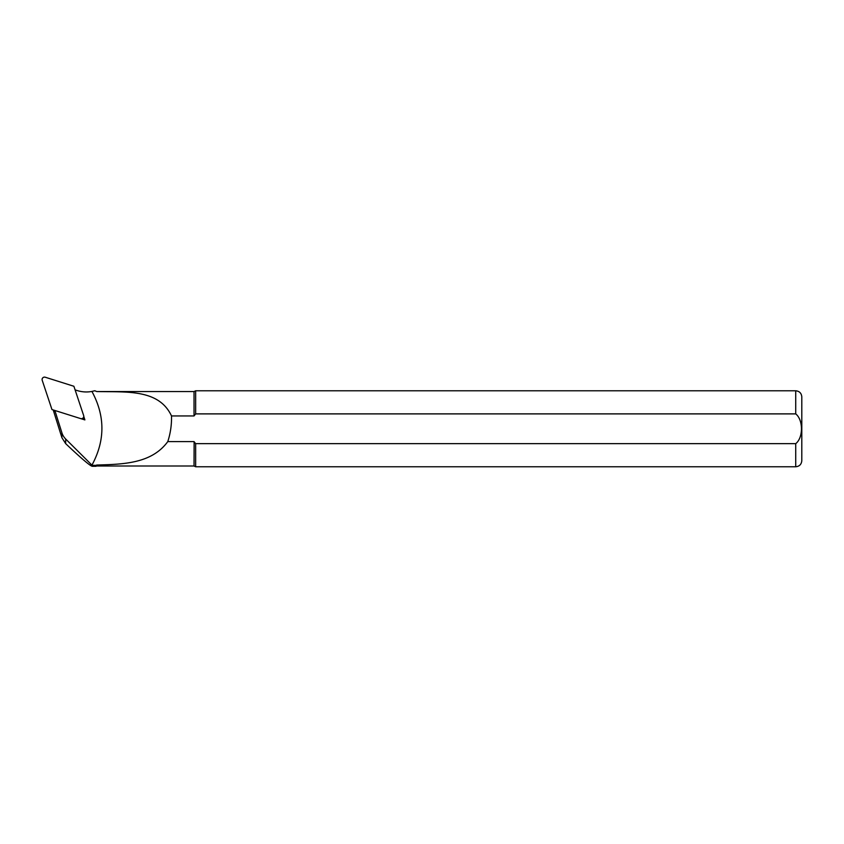 <?xml version="1.0" encoding="UTF-8"?>
<svg xmlns="http://www.w3.org/2000/svg" width="844" height="844" viewBox="0 0 844 844"><rect width="100%" height="100%" fill="white"/><g stroke="black" fill="none" stroke-linecap="round" stroke-linejoin="round"><path stroke-width="1.27" d="M53.383 410.005L53.436 410.152A2.426 2.416 -0 0 0 54.522 411.513M54.491 411.503L54.522 410.363M81.551 418.687L83.514 419.31L83.092 417.959M82.744 418.255L83.028 419.151M83.767 416.377L84.885 419.911L80.918 418.656M54.86 410.469L61.907 432.835A15.192 15.108 -0 0 0 65.663 438.996L91.943 465.139C105.226 440.557 105.226 415.997 91.922 391.437A30.384 30.226 180 0 1 77.131 390.54L75.622 390.055M53.225 409.952L61.907 437.698L65.663 443.638C80.992 458.134 89.854 465.688 92.228 466.299L92.165 465.361L96.026 465.339L96.026 466.299L92.228 466.299M194.025 415.944L194.025 391.553L96.775 391.553L94.781 390.751L96.775 391.553C126.357 392.217 158.83 388.831 171.511 415.944L194.025 415.944L195.65 413.887L795.723 413.887C803.382 419.953 803.372 437.688 795.723 443.659L195.65 443.659L195.65 466.764L795.723 466.764C799.416 466.405 801.441 464.379 801.8 460.687L801.8 396.87C801.441 393.177 799.416 391.152 795.723 390.783L795.723 413.887M195.65 443.659L194.025 441.602L167.787 441.602C151.772 463.409 124.184 464.316 96.775 465.023L96.026 466.299M96.775 465.023L96.026 465.339M194.025 391.553L195.65 390.783L195.65 413.887M194.131 441.75L194.025 466.004L195.65 466.764M171.511 415.944C171.722 424.722 170.488 433.267 167.787 441.602M94.781 390.751L91.922 391.437M84.885 419.911L83.514 419.31M51.969 409.562L80.602 418.582A2.426 2.416 -0 0 0 83.661 415.554L73.892 386.267L45.259 377.236A2.426 2.416 180 0 0 42.2 380.264L51.969 409.562M61.907 437.698L61.907 432.835M65.663 443.638L65.663 438.996M795.723 443.659L795.723 466.764M195.65 390.783L795.723 390.783M96.775 466.004L194.025 466.004"/></g></svg>
